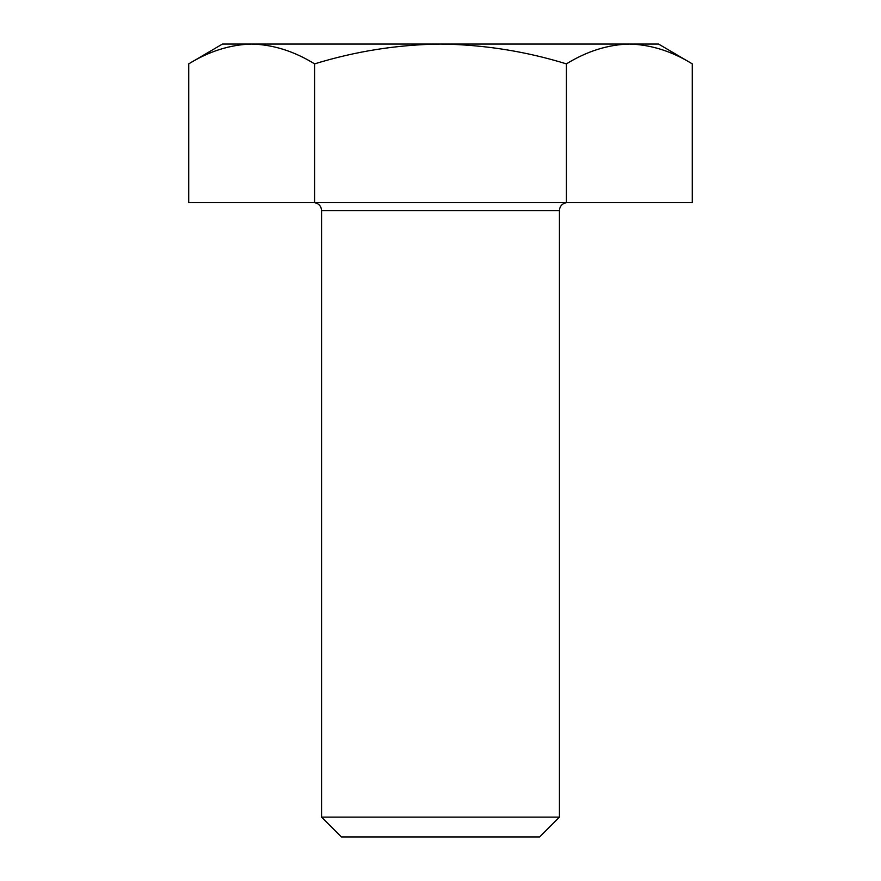 <?xml version="1.0" encoding="UTF-8"?>
<svg xmlns="http://www.w3.org/2000/svg" width="881" height="881" viewBox="0 0 881 881"><rect width="100%" height="100%" fill="white"/><g stroke="black" fill="none" stroke-linecap="round" stroke-linejoin="round"><path stroke-width="0.66" stroke-dasharray="4.41 3.3" d="M313.636 202.63L567.364 202.63L313.636 202.63M188.721 202.63L566.395 202.63L566.395 63.873C586.9 51.23 607.879 44.623 629.331 44.05L658.548 44.05M559.435 817.128L321.565 817.128M539.613 836.95L341.388 836.95M566.395 202.63L692.279 202.63M314.605 202.63L314.605 63.873C294.1 51.23 273.121 44.623 251.669 44.05L440.5 44.05C397.584 44.623 355.627 51.23 314.605 63.873M566.395 63.873C525.373 51.23 483.416 44.623 440.5 44.05L629.331 44.05M222.453 44.05L251.669 44.05M321.565 210.559L559.435 210.559M567.364 202.63L440.5 202.63L567.364 202.63"/><path stroke-width="1.32" d="M321.565 210.559L321.565 817.128L559.435 817.128L559.435 210.559L321.565 210.559C321.268 206.385 319.087 203.786 315.035 202.751L313.636 202.63M321.565 817.128L341.388 836.95L539.613 836.95L559.435 817.128M629.331 44.05L658.548 44.05L692.279 63.873C671.774 51.23 650.795 44.623 629.331 44.05C650.795 44.623 671.774 51.23 692.279 63.873L692.279 202.63L188.721 202.63L188.721 63.873C209.226 51.23 230.205 44.623 251.669 44.05C230.205 44.623 209.226 51.23 188.721 63.873L222.453 44.05L251.669 44.05C273.121 44.623 294.1 51.23 314.605 63.873C355.627 51.23 397.584 44.623 440.5 44.05C483.416 44.623 525.373 51.23 566.395 63.873C586.9 51.23 607.879 44.623 629.331 44.05L251.669 44.05M314.605 202.63L314.605 63.873M559.435 210.559C559.732 206.385 561.913 203.786 565.965 202.751L567.364 202.63L566.395 202.63L566.395 63.873"/></g></svg>
